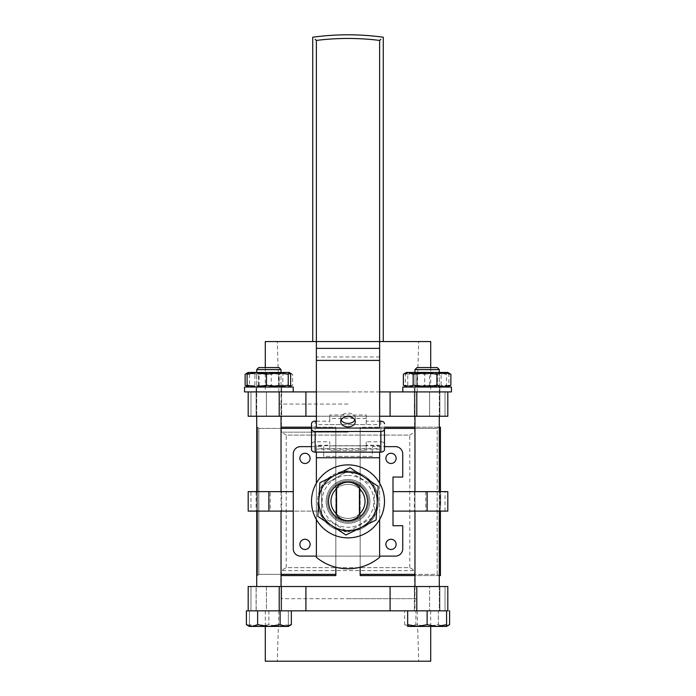 <?xml version="1.0" encoding="UTF-8"?>
<svg xmlns="http://www.w3.org/2000/svg" width="696" height="696" viewBox="0 0 696 696"><rect width="100%" height="100%" fill="white"/><g stroke="black" fill="none" stroke-linecap="round" stroke-linejoin="round"><path stroke-width="0.52" stroke-dasharray="3.48 2.61" d="M430.711 341.553L348 341.553L383.27 341.553L383.27 37.227A257.442 257.442 0 0 0 312.73 37.227L312.73 341.553L348 341.553L265.289 341.553M348 404.072L279.244 404.072L348 404.072M348 432.164L281.349 432.164L348 432.164M281.349 404.072L281.349 432.164L286.213 435.087L348 435.087L286.213 435.087L286.213 567.658L348 567.658L286.213 567.658L281.349 570.581L348 570.581L281.349 570.581L281.349 598.682L348 598.682L281.349 598.682M430.711 661.2L265.289 661.2M348 482.154A14.285 14.285 0 0 0 336.568 487.879L336.568 514.875A14.285 14.285 0 0 0 359.432 514.875L359.432 487.879A14.285 14.285 0 0 0 336.568 487.879A14.285 14.285 0 0 1 359.432 487.879L359.432 514.875L359.432 487.879A14.285 14.285 0 0 0 348 482.154M348 475.49A25.883 25.883 0 0 1 373.882 501.372A25.883 25.883 0 0 1 348 527.255A25.883 25.883 0 0 1 322.118 501.372A25.883 25.883 0 0 1 348 475.49M281.036 427.179L335.837 427.179L335.837 473.506L348 470.966L374.335 486.173L374.335 516.58L348 531.788L335.837 529.247L335.837 567.249M348 523.27A21.898 21.898 0 0 0 369.898 501.372A21.898 21.898 0 0 0 348 479.483A21.898 21.898 0 0 0 326.102 501.372A21.898 21.898 0 0 0 348 523.27A21.898 21.898 0 0 0 369.898 501.372A21.898 21.898 0 0 0 348 479.483A21.898 21.898 0 0 0 326.102 501.372A21.898 21.898 0 0 0 348 523.27A21.898 21.898 0 0 0 369.898 501.372A21.898 21.898 0 0 0 348 479.483A21.898 21.898 0 0 0 326.102 501.372A21.898 21.898 0 0 0 348 523.27A21.898 21.898 0 0 0 369.898 501.372A21.898 21.898 0 0 0 348 479.483A21.898 21.898 0 0 0 326.102 501.372A21.898 21.898 0 0 0 348 523.27M414.355 511.108L439.898 511.108L414.355 511.108L414.355 491.646L439.898 491.646L414.355 491.646M439.898 511.108L439.898 491.646M256.102 511.108L281.645 511.108L256.102 511.108L256.102 491.646L281.645 491.646L256.102 491.646M281.645 511.108L281.645 491.646M248.194 511.108L250.969 511.108L250.969 491.646L270.231 491.646L270.231 511.108L319.194 511.108A30.407 30.407 0 0 1 319.194 491.646C322.196 483.242 327.746 477.195 335.837 473.506L335.837 428.397L311.512 428.397M248.194 491.646L250.969 491.646M348 391.909L265.289 391.909L348 391.909M281.645 391.909L281.645 416.234L256.102 416.234L281.645 416.234L256.102 416.234L281.645 416.234L281.645 391.909L256.102 391.909L256.102 416.234L256.102 391.909L281.645 391.909L256.102 391.909L281.645 391.909L256.102 391.909L281.645 391.909L256.102 391.909L281.645 391.909L281.645 387.046L256.102 387.046L281.645 387.046L256.102 387.046L281.645 387.046L281.645 391.909M439.898 391.909L439.898 416.234L414.355 416.234L439.898 416.234L414.355 416.234L439.898 416.234L439.898 391.909L414.355 391.909L414.355 416.234L414.355 391.909L439.898 391.909L414.355 391.909L439.898 391.909L414.355 391.909L439.898 391.909L414.355 391.909L439.898 391.909L439.898 387.046L414.355 387.046L439.898 387.046L414.355 387.046L439.898 387.046L439.898 391.909M248.194 391.909L250.969 391.909L248.194 391.909L248.194 416.234L279.209 416.234L279.209 391.909L447.806 391.909L416.791 391.909L416.791 416.234L447.806 416.234M439.829 391.909L429.615 391.909L439.829 391.909L439.829 416.234L429.615 416.234L439.829 416.234M429.615 391.909L429.615 416.234L445.031 416.234L429.615 416.234L429.615 391.909L447.806 391.909L429.615 391.909M348 610.844L430.711 610.844L348 610.844M256.102 610.844L256.102 586.519L281.645 586.519L256.102 586.519L281.645 586.519L256.102 586.519L256.102 610.844L281.645 610.844L281.645 586.519L281.645 610.844L256.102 610.844M414.355 610.844L414.355 586.519L439.898 586.519L414.355 586.519L439.898 586.519L414.355 586.519L414.355 610.844L439.898 610.844L439.898 586.519L439.898 610.844L414.355 610.844M291.346 610.844L279.209 610.844L279.209 586.519L248.194 586.519L250.969 586.519L248.194 586.519L248.194 610.844L447.806 610.844M256.171 610.844L266.385 610.844L266.385 586.519L250.969 586.519L266.385 586.519L256.171 586.519L266.385 586.519L266.385 610.844L256.171 610.844L256.171 586.519M414.651 404.072L414.651 432.164L409.787 435.087L348 435.087L409.787 435.087L409.787 567.658L348 567.658L409.787 567.658L414.651 570.581L348 570.581L414.651 570.581L414.651 598.682L348 598.682L414.651 598.682M439.228 416.234L256.772 416.234L439.228 416.234L439.228 427.179L414.964 427.179M256.772 416.234L256.772 586.519L439.228 586.519L256.772 586.519M384.488 427.179L360.163 427.179L360.163 575.575L439.228 575.575L439.228 586.519M439.228 575.575L414.964 575.575M384.488 428.397L360.163 428.397L360.163 574.357L360.163 529.247L348 531.788A30.407 30.407 0 0 0 378.406 501.372A30.407 30.407 0 0 0 348 470.966L360.163 473.506C368.262 477.204 373.813 483.25 376.806 491.646A30.407 30.407 0 0 1 376.806 511.108C373.804 519.512 368.254 525.558 360.163 529.247L360.163 567.249M281.036 575.575L335.837 575.575L335.837 427.179L311.512 427.179M281.036 428.397L258.816 428.397L257.59 427.179L257.59 575.575L258.816 574.357L257.59 575.575L257.59 427.179L258.816 428.397L258.816 574.357L335.837 574.357L335.837 529.247C327.738 525.541 322.187 519.494 319.194 511.108L293.268 511.108M360.163 574.357L360.163 575.575L360.163 574.357L437.184 574.357L437.184 428.397L438.41 427.179L437.184 428.397L360.163 428.397L360.163 427.179L360.163 473.506L360.163 427.179L439.228 427.179M391.004 539.269A5.107 5.107 0 0 0 385.897 544.376A5.107 5.107 0 0 0 391.004 549.483A5.107 5.107 0 0 0 396.111 544.376A5.107 5.107 0 0 0 391.004 539.269M304.996 539.269A5.107 5.107 0 0 0 299.889 544.376A5.107 5.107 0 0 0 304.996 549.483A5.107 5.107 0 0 0 310.103 544.376A5.107 5.107 0 0 0 304.996 539.269M304.996 453.261A5.107 5.107 0 0 0 299.889 458.368A5.107 5.107 0 0 0 304.996 463.484A5.107 5.107 0 0 0 310.103 458.368A5.107 5.107 0 0 0 304.996 453.261M391.004 453.261A5.107 5.107 0 0 0 385.897 458.368A5.107 5.107 0 0 0 391.004 463.484A5.107 5.107 0 0 0 396.111 458.368A5.107 5.107 0 0 0 391.004 453.261M321.665 516.58L321.665 486.173L321.665 516.58L348 531.788L374.335 516.58L374.335 486.173L348 470.966L321.665 486.173L348 470.966A30.407 30.407 0 0 0 317.594 501.372A30.407 30.407 0 0 0 348 531.788L321.665 516.58M402.732 477.047L402.732 453.94A7.299 7.299 0 0 0 395.432 446.641L372.325 446.641L372.325 456.376L323.675 456.376L323.675 446.641L300.568 446.641A7.299 7.299 0 0 0 293.268 453.94L293.268 548.813A7.299 7.299 0 0 0 300.568 556.113L395.432 556.113A7.299 7.299 0 0 0 402.732 548.813L402.732 525.706L393.005 525.706L393.005 477.047L402.732 477.047M311.512 446.641L323.675 446.641L323.675 456.376L372.325 456.376L372.325 446.641L384.488 446.641M316.375 556.113L379.625 556.113M293.268 491.646L270.231 491.646M281.036 574.357L258.816 574.357L258.816 428.397L335.837 428.397L335.837 427.179L335.837 574.357M447.806 491.646L393.005 491.646M425.769 491.646L425.769 511.108L393.005 511.108M414.964 428.397L437.184 428.397L437.184 574.357L414.964 574.357M250.969 511.108L270.231 511.108M447.806 511.108L425.769 511.108M440.438 493.829L440.438 496.526M440.438 497.71L440.681 498.928L440.681 496.448L440.438 497.71M440.438 504.548L440.438 502.068L440.681 504.548M440.681 501.25L440.438 503.982L440.438 501.25M440.438 506.975L440.681 504.73L440.438 506.975M440.438 575.575L440.438 427.179L438.41 427.179L439.289 427.179L439.289 575.575L438.41 575.575L437.184 574.357L438.41 575.575L440.438 575.575M440.438 491.646L440.438 511.108M440.681 502.625L440.681 500.615L440.438 502.625M440.438 505.618L440.438 505.009L440.681 505.618M440.681 499.258L440.681 501.738L440.681 499.258M440.681 505.983L440.438 505.061L440.681 505.983M440.681 496.526L440.438 497.292M440.681 497.292L440.681 493.829M440.681 503.904L440.681 502.817L440.681 503.904M440.681 501.094L440.681 500.006L440.438 501.094M440.681 498.606L440.681 497.701L440.438 498.606M440.681 496.779L440.681 497.701L440.438 496.779M440.681 494.865L440.681 495.796L440.681 493.969L440.438 494.865M445.031 586.519L429.615 586.519L445.031 586.519L445.031 610.844L445.031 586.519M429.615 586.519L439.829 586.519L429.615 586.519L429.615 610.844L429.615 586.519M279.209 586.519L447.806 586.519M250.969 610.844L266.385 610.844L250.969 610.844L250.969 586.519L250.969 610.844M305.909 610.844L305.909 586.519M390.091 610.844L390.091 586.519M348 661.2L418.714 661.2L348 661.2M250.969 416.234L266.385 416.234L250.969 416.234L250.969 391.909L266.385 391.909L266.385 416.234L266.385 391.909L250.969 391.909L250.969 416.234M279.209 416.234L416.791 416.234M379.625 416.234L316.375 416.234M379.625 391.909L316.375 391.909M390.091 391.909L390.091 416.234M305.909 391.909L305.909 416.234M266.385 391.909L256.171 391.909L266.385 391.909M348 341.553L418.714 341.553L348 341.553M445.031 511.108L445.031 491.646M348 598.682L416.756 598.682L348 598.682M359.432 514.875A14.285 14.285 0 0 1 336.568 514.875A14.285 14.285 0 0 0 359.432 514.875M336.568 514.875L336.568 487.879L336.568 514.875M341.118 419.984A7.299 5.159 0 0 1 340.701 418.261A7.299 5.159 0 0 1 348 413.102A7.299 5.159 0 0 1 355.299 418.261A7.299 5.159 0 0 1 354.882 419.984M380.842 421.167L380.842 441.803L366.244 441.803L366.244 445.249L379.625 445.249L379.625 557.322A49.407 49.407 0 0 1 316.375 557.322L316.375 445.249L329.756 445.249L329.756 441.803L329.756 450.703L366.244 450.703L329.756 450.703L329.756 445.718L316.375 445.718M348 520.834A19.462 19.462 0 0 0 359.554 517.032A19.462 19.462 0 0 1 336.446 517.032A19.462 19.462 0 0 0 348 520.834M311.512 449.546L311.512 444.387A3.645 2.584 180 0 1 315.157 441.803L329.756 441.803M316.375 445.249L316.375 448.685L379.625 448.685L379.625 445.249M380.842 441.803A3.645 2.584 180 0 1 384.488 444.387L384.488 449.546M366.244 445.249L366.244 445.718L329.756 445.718L329.756 445.249M379.625 428.049L379.625 424.603L316.375 424.603L316.375 341.553L379.625 341.553L316.375 341.553L316.375 40.429A253.788 253.788 0 0 1 379.625 40.429L379.625 341.553L312.73 341.553M379.625 424.603L379.625 341.553L383.27 341.553M316.375 428.049L316.375 424.603M316.375 421.167L329.756 421.167L329.756 414.981L366.244 414.981L366.244 421.167L379.625 421.167M311.512 423.742L311.512 444.387M366.244 414.981L366.244 424.603L329.756 424.603L329.756 421.167M366.244 424.603L366.244 421.167M366.244 441.803L366.244 445.84L329.756 445.84L366.244 445.84L366.244 450.703L366.244 445.718L379.625 445.718M336.446 513.883L336.446 488.87M359.554 488.87L359.554 485.712A19.462 19.462 0 0 0 336.446 485.712A19.462 19.462 0 0 1 359.554 485.712L359.554 513.883M379.625 452.13L379.625 448.685M316.375 452.13L316.375 448.685M316.375 519.581L316.375 483.172M379.625 519.581L379.625 483.172M366.244 418.426L329.756 418.426L329.756 424.603M329.756 414.981L329.756 418.426M380.851 39.35L379.625 40.429M315.149 39.35L316.375 40.429M414.964 372.447L416.791 373.726L416.791 385.706L414.964 387.046L439.289 387.046L414.964 387.046L439.289 387.046L414.964 387.046L439.289 386.976L414.964 386.976L439.289 386.976L414.964 386.976L416.791 385.706L437.462 385.706L416.791 385.706L437.462 385.706L416.791 385.706L416.791 373.726L437.462 373.726L416.791 373.726L437.462 373.726L416.791 373.726L414.964 372.447L439.289 372.447L414.964 372.447L439.289 372.447L414.964 372.447L414.964 416.234M414.964 491.646L414.964 511.108M414.964 586.519L414.964 610.844L439.289 610.844L414.964 610.844L427.126 610.844L427.126 624.677L436.853 626.417L446.588 624.677L446.588 626.417L417.4 626.417L427.126 624.677M439.289 372.447L439.289 416.234L439.289 372.447L437.462 373.726L439.289 372.447M439.289 491.646L439.289 511.108M439.289 586.519L439.289 610.844L407.665 610.844L439.289 610.844L439.289 586.519M437.279 367.584L416.974 367.584L437.279 367.584L416.974 367.584L414.964 369.593L439.289 369.593L414.964 369.593L414.964 610.844L446.588 610.844L446.588 624.677M407.665 624.677L417.4 626.417L407.665 626.417L407.665 610.844M451.426 391.909L402.801 391.909L451.452 391.909L402.801 391.909L402.801 387.046L451.426 387.046M443.9 387.046L406.447 387.046L443.9 387.046M403.375 385.192L410.353 387.046L417.33 385.192L417.33 374.291L410.353 372.447L447.806 372.447L435.609 372.447L424.725 374.291L424.725 385.192L435.609 387.046L447.806 387.046L406.447 387.046L435.609 387.046L446.493 385.192L446.493 374.291L435.609 372.447L406.447 372.447L447.806 372.447M403.375 374.291L410.353 372.447L406.342 372.508L407.752 374.291L418.644 372.447L429.528 374.291L439.22 372.447L448.903 374.291L447.702 372.447L446.493 374.291M417.33 374.291L429.206 372.447L441.081 374.291L445.979 372.447L449.799 373.595M417.33 385.192L429.206 387.046L441.081 385.192L441.081 374.291M441.081 385.192L445.979 387.046L449.799 385.889M342.789 537.495A36.488 36.488 0 0 0 384.114 506.584A36.488 36.488 0 0 0 353.211 465.259A36.488 36.488 0 0 0 311.886 496.161A36.488 36.488 0 0 0 342.789 537.495M350.949 480.91A20.68 20.68 0 0 0 327.538 498.423A20.68 20.68 0 0 0 345.051 521.843A20.68 20.68 0 0 0 368.462 504.33A20.68 20.68 0 0 0 350.949 480.91A20.68 20.68 0 0 0 327.538 498.423A20.68 20.68 0 0 0 345.051 521.843A20.68 20.68 0 0 0 368.462 504.33A20.68 20.68 0 0 0 350.949 480.91M339.335 483.955A19.462 19.462 0 0 1 365.426 492.707A19.462 19.462 0 0 1 356.665 518.798A19.462 19.462 0 0 1 330.574 510.046A19.462 19.462 0 0 1 339.335 483.955A19.462 19.462 0 0 1 365.426 492.707A19.462 19.462 0 0 1 356.665 518.798A19.462 19.462 0 0 1 330.574 510.046A19.462 19.462 0 0 1 339.335 483.955M359.432 513.996A17.026 17.026 0 0 1 355.586 516.623A17.026 17.026 0 0 0 363.242 493.795A17.026 17.026 0 0 0 340.414 486.13A17.026 17.026 0 0 1 359.432 488.757M336.568 488.757A17.026 17.026 0 0 1 340.414 486.13A17.026 17.026 0 0 0 332.758 508.959A17.026 17.026 0 0 0 355.586 516.623A17.026 17.026 0 0 1 336.568 513.996M377.136 503.182A29.188 29.188 0 0 1 331.87 525.706A29.188 29.188 0 0 1 335.002 475.238A29.188 29.188 0 0 1 377.136 503.182L378.18 486.365L350.088 467.729L319.908 482.746L317.82 516.388L345.912 535.015L376.092 520.008L377.136 503.182M261.766 386.976L281.036 386.976L261.766 386.976M261.766 387.046L281.036 387.046L261.766 387.046M262.827 385.706L279.209 385.706L262.827 385.706M261.766 372.447L281.036 372.447L261.766 372.447M274.92 373.726L258.538 373.726L274.92 373.726M256.78 387.046L289.553 387.046L256.78 387.046M292.625 385.192L285.647 387.046L278.67 385.192L278.67 374.291L285.647 372.447L266.794 372.447L254.919 374.291L250.021 372.447L248.194 372.447L260.391 372.447L271.275 374.291L271.275 385.192L260.391 387.046L249.507 385.192L249.507 374.291L260.391 372.447L289.553 372.447L287.735 372.447L292.625 374.291L292.625 385.192L287.735 387.046L248.194 387.046L289.553 387.046L287.735 387.046L282.837 385.192L282.837 374.291L287.735 372.447L270.953 372.447L282.837 374.291M248.089 372.508L249.507 374.291M248.089 386.976L249.507 385.192M290.65 374.291L280.966 372.447L271.275 374.291M290.65 385.192L280.966 387.046L271.275 385.192M259.008 386.976L281.036 386.976L259.008 386.976M259.008 387.046L281.036 387.046L259.008 387.046M260.487 385.706L279.209 385.706L260.487 385.706M259.008 372.447L281.036 372.447L259.008 372.447M277.26 373.726L258.538 373.726L277.26 373.726M248.194 372.447L270.953 372.447L259.077 374.291L259.077 385.192L270.953 387.046L282.837 385.192M278.67 374.291L266.794 372.447L256.711 372.447L256.711 416.234M292.625 374.291L285.647 372.447L289.553 372.447L291.546 373.595M278.67 385.192L266.794 387.046L254.919 385.192L254.919 374.291M250.021 372.447L247.741 372.865M254.919 385.192L250.021 387.046L247.741 386.619M245.123 374.291L252.1 372.447L259.077 374.291M245.123 385.192L252.1 387.046L259.077 385.192M424.725 374.291L415.034 372.447L405.35 374.291L405.35 385.192L406.551 387.046L407.752 385.192L418.644 387.046L429.528 385.192L439.22 387.046L448.903 385.192L448.903 374.291M448.903 385.192L447.702 387.046L446.493 385.192M405.35 385.192L415.034 387.046L424.725 385.192M405.35 374.291L406.551 372.447M407.752 385.192L407.752 374.291M429.528 385.192L429.528 374.291M293.199 391.909L244.548 391.909L293.199 391.909L244.548 391.909L244.548 387.046L293.199 387.046L244.548 387.046L293.173 387.046L293.199 391.909M281.036 369.593L256.711 369.593L281.036 369.593L256.711 369.593L258.721 367.584L279.026 367.584L258.721 367.584L279.026 367.584L281.036 369.593L281.036 610.844L256.711 610.844L281.036 610.844L256.711 610.844L281.036 610.844L281.036 586.519M246.401 624.677L252.022 626.417L257.642 624.677L268.874 626.417L280.114 624.677L285.725 626.417L291.346 624.677M280.114 624.677L280.114 610.844L246.401 610.844M257.642 610.844L257.642 624.677M285.725 626.417L249.412 626.417L249.412 624.677L259.147 626.417L268.874 624.677L278.6 626.417L288.335 624.677L278.6 626.417L268.874 624.677L259.147 626.417L249.412 624.677L249.412 626.417L285.725 626.417M256.711 369.593L256.711 586.519M268.874 610.844L268.874 624.677L268.874 610.844L249.412 610.844L249.412 624.677L249.412 610.844L268.874 610.844M288.335 610.844L288.335 626.417L288.335 610.844M249.412 626.417L288.335 626.417M414.964 369.593L439.289 369.593M446.588 626.017L443.978 626.417L438.358 624.677L443.978 626.417L449.599 624.677M404.654 610.844L449.599 610.844L438.358 610.844L438.358 624.677L427.126 626.417L438.358 624.677L438.358 610.844L415.886 610.844L415.886 624.677L427.126 626.417L415.886 624.677L410.275 626.417L415.886 624.677L415.886 610.844L404.654 610.844L404.654 624.677L410.275 626.417L404.654 624.677L407.665 626.417L427.126 626.417L407.665 626.417M427.126 626.417L446.588 626.417L427.126 626.417M445.031 391.909L445.031 416.234L445.031 391.909M416.791 610.844L416.791 586.519M379.625 348.365L316.375 348.365M379.625 356.961L316.375 356.961M315.157 441.803L315.157 421.167M379.625 449.164L316.375 449.164M379.625 457.759L316.375 457.759M383.27 37.227A257.442 257.442 0 0 0 312.73 37.227M279.244 404.072L277.286 341.553M279.244 598.682L277.286 661.2M265.289 367.584L265.289 391.909M430.711 626.417L430.711 610.844M439.829 610.844L439.829 586.519M265.289 626.417L265.289 610.844M256.171 391.909L256.171 416.234M430.711 367.584L430.711 391.909M416.756 598.682L418.714 661.2M416.756 404.072L418.714 341.553M340.701 418.261L340.701 421.698M355.299 418.261L355.299 421.698M414.355 391.909L414.355 387.046L414.355 391.909M439.289 387.046L437.462 385.706L437.462 373.726L437.462 385.706L439.289 387.046M281.036 372.447L279.209 373.726L279.209 385.706L281.036 387.046L279.209 385.706L279.209 373.726L281.036 372.447L281.036 416.234M258.538 385.706L258.538 373.726L256.711 372.447L258.538 373.726L258.538 385.706L256.711 387.046L258.538 385.706M289.553 387.046L291.546 385.889M256.102 391.909L256.102 387.046L256.102 391.909M256.711 491.646L256.711 511.108M281.036 491.646L281.036 511.108"/><path stroke-width="1.04" d="M348 482.154A14.285 14.285 0 0 0 336.568 487.879L336.568 514.875A14.285 14.285 0 0 0 359.432 514.875L359.432 487.879A14.285 14.285 0 0 0 348 482.154M293.268 511.108L248.194 511.108L248.194 491.646L293.268 491.646M265.289 367.584L265.289 341.553L312.73 341.553L312.73 37.227A257.442 257.442 0 0 1 383.27 37.227L383.27 341.553L430.711 341.553L430.711 367.584M447.806 416.234L447.806 391.909L447.806 416.234L379.625 416.234M265.289 626.417L265.289 661.2L430.711 661.2L430.711 626.417M279.209 586.519L279.209 610.844L248.194 610.844L248.194 586.519L447.806 586.519L447.806 610.844L280.114 610.844L280.114 624.677L268.874 626.417L257.642 624.677L252.022 626.417L246.401 624.677L246.401 610.844L257.642 610.844L257.642 624.677M414.964 575.575L360.163 575.575L360.163 567.249M335.837 567.249L335.837 575.575L281.036 575.575M311.512 427.179L281.036 427.179M414.964 427.179L384.488 427.179M391.004 539.269A5.107 5.107 0 0 0 385.897 544.376A5.107 5.107 0 0 0 391.004 549.483A5.107 5.107 0 0 0 396.111 544.376A5.107 5.107 0 0 0 391.004 539.269M304.996 539.269A5.107 5.107 0 0 0 299.889 544.376A5.107 5.107 0 0 0 304.996 549.483A5.107 5.107 0 0 0 310.103 544.376A5.107 5.107 0 0 0 304.996 539.269M304.996 453.261A5.107 5.107 0 0 0 299.889 458.368A5.107 5.107 0 0 0 304.996 463.484A5.107 5.107 0 0 0 310.103 458.368A5.107 5.107 0 0 0 304.996 453.261M391.004 453.261A5.107 5.107 0 0 0 385.897 458.368A5.107 5.107 0 0 0 391.004 463.484A5.107 5.107 0 0 0 396.111 458.368A5.107 5.107 0 0 0 391.004 453.261M379.625 556.113L395.432 556.113A7.299 7.299 0 0 0 402.732 548.813L402.732 525.706L393.005 525.706L393.005 477.047L402.732 477.047L402.732 453.94A7.299 7.299 0 0 0 395.432 446.641L384.488 446.641M311.512 446.641L300.568 446.641A7.299 7.299 0 0 0 293.268 453.94L293.268 548.813A7.299 7.299 0 0 0 300.568 556.113L316.375 556.113M311.512 428.397L281.036 428.397M335.837 574.357L281.036 574.357M414.964 574.357L360.163 574.357M414.964 428.397L384.488 428.397M393.005 511.108L447.806 511.108L447.806 491.646L393.005 491.646M439.289 491.646L439.289 416.234L439.289 427.179L440.438 427.179L440.438 491.646M440.438 511.108L440.438 575.575L439.289 575.575L439.289 586.519L439.289 511.108M390.091 610.844L390.091 586.519M305.909 610.844L305.909 586.519M316.375 416.234L248.194 416.234L248.194 391.909M316.375 391.909L305.909 391.909L305.909 416.234M305.909 391.909L279.209 391.909L279.209 416.234M416.791 416.234L416.791 391.909L390.091 391.909L390.091 416.234M390.091 391.909L379.625 391.909M379.625 360.406L316.375 360.406L316.375 428.049L379.625 428.049L379.625 40.429A253.788 253.788 0 0 0 316.375 40.429L315.149 39.35M348 416.539A7.299 5.159 180 0 0 340.701 421.698A7.299 5.159 180 0 0 348 426.865A7.299 5.159 180 0 0 355.299 421.698A7.299 5.159 180 0 0 348 416.539M354.882 419.984A7.299 5.159 0 0 1 348 423.42A7.299 5.159 0 0 1 341.118 419.984M316.375 519.581L316.375 557.322A49.407 49.407 0 0 0 379.625 557.322L379.625 519.581M316.375 421.167L315.157 421.167A3.645 2.584 0 0 0 311.512 423.742L311.512 428.901A3.645 2.584 0 0 0 315.157 431.485L315.157 452.13L380.842 452.13L380.842 431.485A3.645 2.584 0 0 0 384.488 428.901L384.488 449.546A3.645 2.584 180 0 1 380.842 452.13M315.157 452.13A3.645 2.584 180 0 1 311.512 449.546L311.512 428.901M316.375 360.406L316.375 341.553L312.73 341.553M315.157 431.485L380.842 431.485M384.488 444.387L384.488 428.901M384.488 423.742A3.645 2.584 0 0 0 380.842 421.167L379.625 421.167M336.446 488.87L336.446 513.883M359.554 513.883L359.554 488.87M379.625 483.172L379.625 452.13M316.375 483.172L316.375 452.13M383.27 341.553L316.375 341.553L316.375 40.429M379.625 40.429L380.851 39.35M437.279 367.584L439.289 369.593L437.279 367.584L416.974 367.584L414.964 369.593L414.964 372.447M439.289 369.593L439.289 372.447L439.289 369.593L414.964 369.593M414.964 416.234L414.964 491.646M414.964 511.108L414.964 586.519M427.126 624.677L417.4 626.417L407.665 624.677L407.665 626.417L436.853 626.417L427.126 624.677L427.126 610.844L446.588 610.844L446.588 624.677L436.853 626.417L446.588 626.417L446.588 624.677M407.665 610.844L407.665 624.677M451.452 391.909L402.827 391.909L402.801 387.046L451.452 387.046L451.452 391.909L451.452 387.046M447.911 386.985L450.877 385.192L450.877 374.291L447.806 372.447L408.265 372.447L404.454 373.595L403.375 374.291L403.375 385.192L408.265 387.046L413.163 385.192L413.163 374.291L408.265 372.447L406.447 372.447L404.454 373.595M450.877 385.192L443.9 387.046L436.923 385.192L436.923 374.291L425.047 372.447L413.163 374.291M436.923 385.192L425.047 387.046L413.163 385.192M450.877 374.291L443.9 372.447L436.923 374.291M342.789 537.495A36.488 36.488 0 0 0 384.114 506.584A36.488 36.488 0 0 0 353.211 465.259A36.488 36.488 0 0 0 311.886 496.161A36.488 36.488 0 0 0 342.789 537.495M356.665 518.798A19.462 19.462 0 0 0 365.426 492.707A19.462 19.462 0 0 0 339.335 483.955A19.462 19.462 0 0 0 330.574 510.046A19.462 19.462 0 0 0 356.665 518.798M359.432 488.757A17.026 17.026 0 0 1 359.432 513.996M336.568 513.996A17.026 17.026 0 0 1 336.568 488.757M360.998 527.516A29.188 29.188 0 0 1 331.87 525.706L345.912 535.015L360.998 527.516A29.188 29.188 0 0 0 364.13 477.047A29.188 29.188 0 0 0 318.864 499.571A29.188 29.188 0 0 0 331.87 525.706L317.82 516.388L319.908 482.746L350.088 467.729L378.18 486.365L376.092 520.008L360.998 527.516M289.553 387.046L290.65 385.192L290.65 374.291L289.553 372.447L248.089 372.508M289.449 372.447L288.248 374.291L277.356 372.447L266.472 374.291L256.78 372.447L247.097 374.291L248.298 372.447M289.449 387.046L288.248 385.192L277.356 387.046L266.472 385.192L256.78 387.046L247.097 385.192L247.097 374.291M247.097 385.192L248.298 387.046M288.248 385.192L288.248 374.291M266.472 385.192L266.472 374.291M256.711 369.593L258.721 367.584L279.026 367.584L281.036 369.593L256.711 369.593L256.711 372.447L250.021 372.447M247.741 372.865L245.123 374.291L245.123 385.192L247.741 386.619M270.1 391.909L293.199 391.909L293.199 387.046L244.548 387.046L244.548 391.909L270.1 391.909M257.642 610.844L291.346 610.844L291.346 624.677L285.725 626.417L280.114 624.677M246.401 624.677L249.412 626.417L288.335 626.417L291.346 624.677M449.599 610.844L449.599 624.677L446.588 626.017M268.874 511.108L268.874 491.646M427.126 511.108L427.126 491.646M416.791 610.844L416.791 586.519M379.625 348.365L316.375 348.365M379.625 457.759L316.375 457.759M348 34.8A257.442 257.442 0 0 1 383.27 37.227M447.806 610.844L447.806 586.519M406.447 387.046L404.454 385.889M246.201 385.889L248.089 386.985M248.194 372.447L246.201 373.595M256.711 416.234L256.711 491.646M256.711 511.108L256.711 586.519M281.036 369.593L281.036 372.447M281.036 416.234L281.036 491.646M281.036 511.108L281.036 586.519M446.588 626.417L449.599 624.677"/></g></svg>
